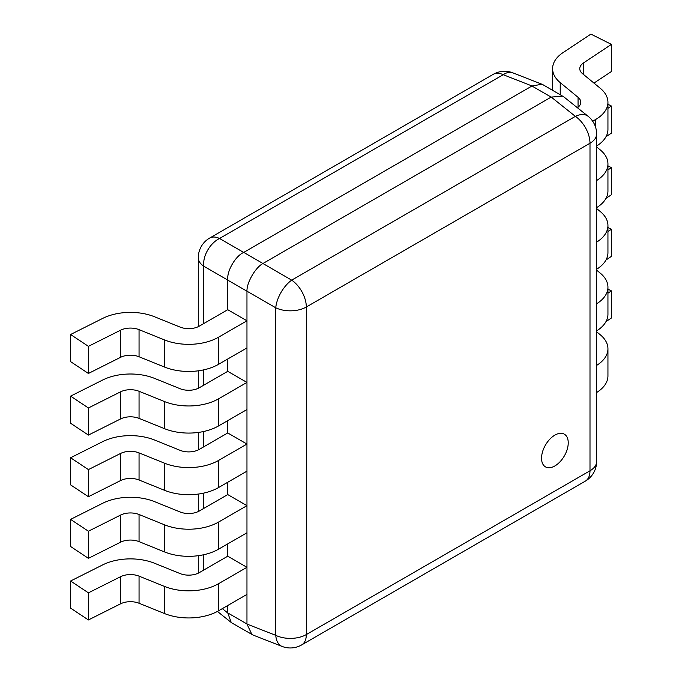 <?xml version="1.0" encoding="UTF-8"?>
<svg xmlns="http://www.w3.org/2000/svg" width="682" height="682" viewBox="0 0 682 682"><rect width="100%" height="100%" fill="white"/><g stroke="black" fill="none" stroke-linecap="round" stroke-linejoin="round"><path stroke-width="1.02" d="M246.961 320.796L227.745 309.705L199.332 326.115A15.021 8.67 180 0 1 180.091 327.087L154.635 316.798A42.19 24.356 0 0 0 102.752 318.366L70.587 334.504L70.587 361.622L88.413 373.463L120.578 357.317A15.021 8.67 180 0 1 139.051 356.754L164.507 367.052A42.19 24.356 0 0 0 218.538 364.324L246.961 347.914L246.961 320.796L218.538 337.206L218.538 364.324M70.587 334.504L88.413 346.345L88.413 373.463M88.413 346.345L120.578 330.199A15.021 8.67 180 0 1 139.051 329.645L164.507 339.934A42.19 24.356 0 0 0 218.538 337.206M596.622 207.635A42.19 24.356 0 0 0 607.943 191.037L607.943 163.919A42.19 24.356 0 0 0 600.313 149.946L596.622 146.911M596.622 180.525A42.19 24.356 0 0 0 607.943 163.919M605.991 136.732L611.413 133.126L611.413 106.017L607.943 104.269M607.943 108.319L611.413 106.017M246.961 444.05L227.745 432.959L199.332 449.361A15.021 8.67 180 0 1 180.091 450.333L154.635 440.043A42.19 24.356 0 0 0 102.752 441.612L70.587 457.758L70.587 484.868L88.413 496.709L120.578 480.563A15.021 8.67 180 0 1 139.051 480.009L164.507 490.298A42.19 24.356 0 0 0 218.538 487.57L246.961 471.16L246.961 444.05L218.538 460.452L218.538 487.57M70.587 457.758L88.413 469.591L88.413 496.709M88.413 469.591L120.578 453.453A15.021 8.67 180 0 1 139.051 452.891L164.507 463.18A42.19 24.356 0 0 0 218.538 460.452M592.675 121.2L595.582 119.52A42.19 24.356 0 0 0 607.943 102.3A42.19 24.356 0 0 0 600.313 88.328L582.488 73.63A15.021 8.67 180 0 1 579.768 68.652A15.021 8.67 180 0 1 583.451 62.966L611.413 44.39L611.413 71.508L593.971 83.093M596.622 146.016A42.19 24.356 0 0 0 607.943 129.41L607.943 102.3M611.413 44.39L590.91 34.1L562.948 52.667A42.19 24.356 0 0 0 552.599 68.652A42.19 24.356 0 0 0 560.229 82.624L578.055 97.321A15.021 8.67 180 0 1 580.774 102.3A15.021 8.67 180 0 1 577.424 107.756M596.622 330.889A42.19 24.356 0 0 0 607.943 314.283L607.943 287.173A42.19 24.356 0 0 0 600.313 273.201L596.622 270.157M596.622 303.771A42.19 24.356 0 0 0 607.943 287.173M605.991 259.978L611.413 256.381L611.413 229.263L607.943 227.524M607.943 231.573L611.413 229.263M596.622 392.508A42.19 24.356 0 0 0 607.943 375.91L607.943 348.792A42.19 24.356 0 0 0 600.313 334.819L596.622 331.784M596.622 365.399A42.19 24.356 0 0 0 607.943 348.792M605.991 321.606L611.413 318L611.413 290.89L607.943 289.142M607.943 293.192L611.413 290.89M246.961 567.296L227.745 556.205L199.332 572.607A15.021 8.67 180 0 1 180.091 573.579L154.635 563.289A42.19 24.356 0 0 0 102.752 564.858L70.587 581.004L70.587 608.122L88.413 619.955L120.578 603.817A15.021 8.67 180 0 1 139.051 603.255L164.507 613.544A42.19 24.356 0 0 0 218.538 610.816L246.961 594.414L246.961 567.296L218.538 583.707L218.538 610.816M70.587 581.004L88.413 592.846L88.413 619.955M88.413 592.846L120.578 576.699A15.021 8.67 180 0 1 139.051 576.137L164.507 586.435A42.19 24.356 0 0 0 218.538 583.707M246.961 382.423L227.745 371.332L199.332 387.734A15.021 8.67 180 0 1 180.091 388.706L154.635 378.416A42.19 24.356 0 0 0 102.752 379.985L70.587 396.131L70.587 423.249L88.413 435.082L120.578 418.944A15.021 8.67 180 0 1 139.051 418.381L164.507 428.671A42.19 24.356 0 0 0 218.538 425.943L246.961 409.541L246.961 382.423L218.538 398.834L218.538 425.943M70.587 396.131L88.413 407.972L88.413 435.082M88.413 407.972L120.578 391.826A15.021 8.67 180 0 1 139.051 391.272L164.507 401.562A42.19 24.356 0 0 0 218.538 398.834M541.551 458.227A18.866 10.895 120 0 0 545.455 466.863A18.866 10.895 120 0 0 559.999 461.808A18.866 10.895 120 0 0 568.234 442.814A18.866 10.895 120 0 0 564.329 434.178A18.866 10.895 120 0 0 549.786 439.234A18.866 10.895 120 0 0 541.551 458.227A18.866 10.895 120 0 0 545.455 466.863A18.866 10.895 120 0 0 559.999 461.808A18.866 10.895 120 0 0 568.234 442.814A18.866 10.895 120 0 0 564.329 434.178A18.866 10.895 120 0 0 549.786 439.234A18.866 10.895 120 0 0 541.551 458.227M551.158 97.108L531.943 86.017L243.755 252.4L291.7 280.149L575.378 116.366L551.218 97.074L262.971 263.491M246.961 291.223L246.961 624.064L275.758 635.334L275.758 307.778L227.745 280.132L227.745 309.705M227.745 359.005L227.745 371.332M227.745 420.632L227.745 432.959M227.745 482.251L227.745 494.578L199.332 510.988A15.021 8.67 180 0 1 180.091 511.96L154.635 501.671A42.19 24.356 0 0 0 102.752 503.239L70.587 519.377L70.587 546.495L88.413 558.336L120.578 542.19A15.021 8.67 180 0 1 139.051 541.627L164.507 551.926A42.19 24.356 0 0 0 218.538 549.189L246.961 532.787L246.961 505.669L227.745 494.578M227.745 543.878L227.745 556.205M227.745 605.505L227.745 612.896L246.961 623.987M227.745 280.132L227.745 280.055C226.697 271.121 235.435 255.989 243.696 252.434L243.755 252.4M282.05 646.408A22.642 22.642 0 0 0 301.632 644.933A22.642 13.069 -120 0 0 306.32 634.567L589.998 470.785L589.998 143.229L306.32 307.002L306.32 634.567A22.642 13.069 180 0 1 275.758 635.334A22.642 12.975 -68.6 0 0 282.05 646.408L252.954 635.01L232.153 623.101L231.215 622.461L227.745 612.896M531.943 86.017L541.96 84.236L542.974 84.73L563.699 96.784L588.114 116.29A22.642 12.975 -51.4 0 0 575.378 116.366A22.642 13.069 60 0 1 589.998 143.229A22.642 13.069 180 0 0 596.622 133.979A22.642 22.642 0 0 0 588.114 116.29M551.218 97.074L562.769 96.153M246.961 291.154C246.662 282.646 255.4 267.514 262.911 263.525M251.939 634.524L246.961 624.064M596.622 269.262A42.19 24.356 0 0 0 607.943 252.664L607.943 225.546A42.19 24.356 0 0 0 600.313 211.573L596.622 208.539M596.622 242.144A42.19 24.356 0 0 0 607.943 225.546M605.991 198.36L611.413 194.754L611.413 167.644L607.943 165.897M607.943 169.946L611.413 167.644M70.587 519.377L88.413 531.218L88.413 558.336M88.413 531.218L120.578 515.072A15.021 8.67 180 0 1 139.051 514.518L164.507 524.808A42.19 24.356 0 0 0 218.538 522.08L246.961 505.669M120.578 330.199L120.578 357.317M139.051 329.645L139.051 356.754M164.507 339.934L164.507 367.052M120.578 453.453L120.578 480.563M139.051 452.891L139.051 480.009M164.507 463.18L164.507 490.298M595.582 119.52L595.582 127.193M583.451 62.966L583.451 74.423M560.229 82.624L560.229 94.687M578.055 97.321L578.055 107.27M120.578 576.699L120.578 603.817M139.051 576.137L139.051 603.255M164.507 586.435L164.507 613.544M120.578 391.826L120.578 418.944M139.051 391.272L139.051 418.381M164.507 401.562L164.507 428.671M227.745 280.055L203.586 266.108L203.586 323.66M203.586 369.891L203.586 385.279M203.586 431.518L203.586 446.906M203.586 493.137L203.586 508.533M203.586 554.764L203.586 570.152M222.323 608.634L227.745 612.965M532.003 85.975L503.214 74.705L219.536 238.478L243.696 252.434M306.32 307.002A22.642 13.069 -120 0 0 291.7 280.149A22.642 10.707 -60 0 0 275.758 307.778A22.642 13.069 180 0 0 306.32 307.002M596.622 461.543A22.642 13.069 180 0 1 589.998 470.785A22.642 13.069 60 0 1 585.301 481.151A22.642 22.642 0 0 0 596.622 461.543L596.622 133.979M209.613 238.095A22.642 22.642 0 0 0 198.292 257.702A22.642 13.069 180 0 0 203.586 266.108A22.642 15.243 -60 0 1 219.536 238.478A22.642 13.069 -120 0 0 209.613 238.095L493.282 74.321A22.642 13.069 60 0 1 503.214 74.705A22.642 12.975 -68.6 0 1 512.864 72.846L541.96 84.236M120.578 515.072L120.578 542.19M139.051 514.518L139.051 541.627M164.507 524.808L164.507 551.926M218.538 522.08L218.538 549.189M552.599 68.652L552.599 90.28M301.632 644.933L585.301 481.151M512.864 72.846A22.642 22.642 0 0 0 493.282 74.321M198.292 573.161L198.292 555.694M198.292 511.534L198.292 494.066M198.292 449.907L198.292 432.439M198.292 388.288L198.292 370.82M198.292 326.661L198.292 257.702M217.422 611.439L231.215 622.461"/></g></svg>
